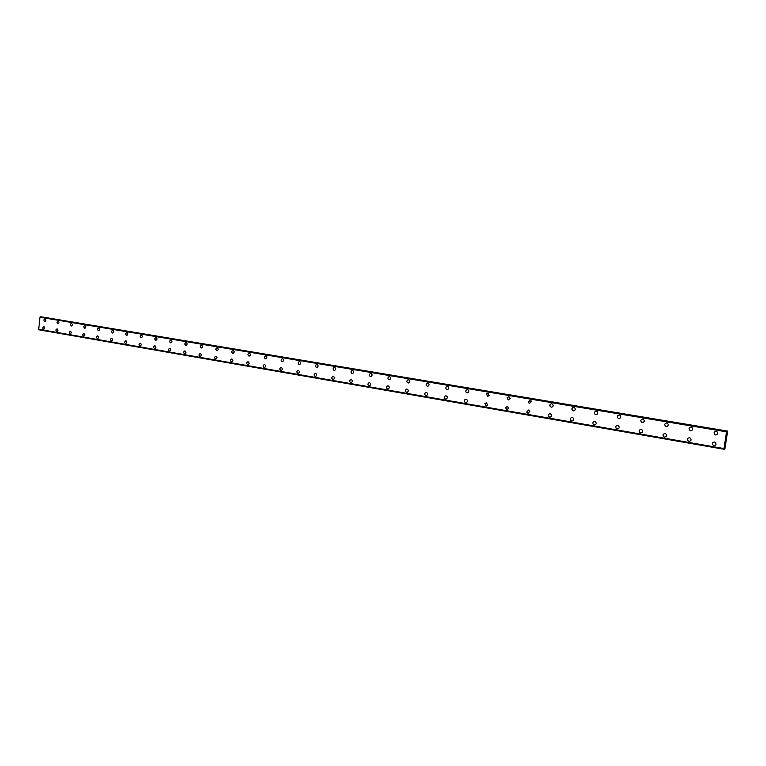 <?xml version="1.0" encoding="UTF-8"?>
<svg xmlns="http://www.w3.org/2000/svg" width="766" height="766" viewBox="0 0 766 766"><rect width="100%" height="100%" fill="white"/><g stroke="black" fill="none" stroke-linecap="round" stroke-linejoin="round"><path stroke-width="1.15" d="M44.754 321.557L44.677 321.548C43.557 320.514 43.652 319.633 44.974 318.895L45.041 318.905C46.161 319.929 46.065 320.82 44.744 321.557L44.677 321.548C43.557 320.514 43.652 319.633 44.974 318.895L45.041 318.905M57.89 323.779L57.814 323.769C56.674 322.725 56.78 321.835 58.12 321.098L58.187 321.107C59.327 322.141 59.231 323.032 57.89 323.779L57.814 323.769C56.674 322.725 56.78 321.835 58.111 321.098L58.187 321.107M71.238 326.029L71.161 326.019C70.003 324.976 70.099 324.075 71.458 323.329L71.535 323.338C72.684 324.382 72.588 325.282 71.238 326.029L71.161 326.019C70.003 324.976 70.099 324.075 71.458 323.329L71.535 323.338M84.796 328.317L84.71 328.308C83.532 327.254 83.638 326.354 85.007 325.598L85.083 325.607C86.261 326.661 86.165 327.561 84.787 328.317L84.71 328.308C83.532 327.254 83.628 326.354 85.007 325.598L85.083 325.607M98.555 330.644L98.469 330.634C97.272 329.572 97.378 328.662 98.766 327.905L98.852 327.915C100.04 328.968 99.944 329.878 98.555 330.644L98.469 330.634C97.272 329.572 97.378 328.662 98.766 327.905L98.852 327.915M112.545 333.009L112.449 332.999C111.233 331.927 111.338 331.017 112.746 330.242L112.832 330.251C114.048 331.314 113.952 332.233 112.545 333.009L112.449 332.999C111.233 331.927 111.329 331.017 112.746 330.242L112.832 330.251M126.754 335.412L126.649 335.403C125.413 334.321 125.519 333.401 126.945 332.626L127.041 332.635C128.267 333.698 128.171 334.627 126.744 335.412L126.649 335.403C125.413 334.321 125.519 333.401 126.945 332.626L127.041 332.635M141.183 337.844L141.078 337.835C139.824 336.753 139.929 335.824 141.375 335.039L141.471 335.048C142.725 336.121 142.629 337.059 141.183 337.844L141.078 337.835C139.824 336.753 139.919 335.824 141.375 335.039L141.471 335.048M155.852 340.324L155.737 340.315C154.473 339.223 154.569 338.285 156.034 337.49L156.14 337.509C157.403 338.582 157.317 339.53 155.852 340.324L155.737 340.315C154.464 339.223 154.569 338.285 156.034 337.49L156.14 337.509M170.761 342.842L170.646 342.833C169.353 341.741 169.449 340.793 170.933 339.989L171.048 339.999C172.331 341.09 172.245 342.038 170.761 342.842L170.636 342.833C169.343 341.741 169.449 340.793 170.933 339.989L171.038 339.999M185.918 345.409L185.784 345.389C184.472 344.298 184.568 343.34 186.071 342.526L186.195 342.536C187.507 343.628 187.411 344.585 185.918 345.409L185.784 345.389C184.472 344.298 184.568 343.34 186.071 342.526L186.195 342.536M201.324 348.003L201.18 347.994C199.849 346.893 199.945 345.926 201.468 345.102L201.592 345.112C202.923 346.213 202.837 347.18 201.324 348.003L201.18 347.994C199.849 346.893 199.945 345.926 201.468 345.102L201.592 345.112M216.989 350.656L216.835 350.637C215.485 349.535 215.572 348.559 217.113 347.726L217.257 347.735C218.607 348.836 218.521 349.813 216.989 350.656L216.835 350.637C215.485 349.535 215.572 348.559 217.113 347.726L217.257 347.735M232.921 353.346L232.759 353.327C231.38 352.216 231.466 351.24 233.027 350.388L233.18 350.407C234.549 351.508 234.463 352.484 232.921 353.346L232.749 353.327C231.38 352.216 231.466 351.24 233.027 350.388L233.18 350.407M249.122 356.085L248.94 356.066C247.542 354.945 247.629 353.959 249.209 353.097L249.371 353.116C250.769 354.218 250.683 355.213 249.122 356.085L248.94 356.066C247.542 354.945 247.629 353.959 249.199 353.097L249.371 353.116M265.601 358.861L265.409 358.852C263.992 357.732 264.069 356.736 265.658 355.855L265.84 355.874C267.257 356.975 267.181 357.981 265.601 358.861L265.409 358.852C263.983 357.732 264.069 356.736 265.658 355.855L265.84 355.874M282.376 361.696L282.156 361.676C280.72 360.556 280.796 359.551 282.395 358.66L282.597 358.68C284.033 359.781 283.956 360.786 282.376 361.696L282.156 361.676C280.72 360.556 280.796 359.551 282.395 358.66L282.597 358.68M299.439 364.578L299.2 364.559C297.735 363.438 297.811 362.433 299.42 361.514L299.65 361.533C301.105 362.634 301.038 363.649 299.439 364.578L299.2 364.559C297.735 363.438 297.811 362.423 299.42 361.514L299.64 361.533M316.808 367.508L316.54 367.489C315.056 366.378 315.123 365.353 316.741 364.425L316.99 364.434C318.474 365.535 318.407 366.56 316.808 367.508L316.54 367.489C315.056 366.378 315.123 365.353 316.741 364.425L316.99 364.434M334.493 370.485L334.196 370.476C332.683 369.365 332.75 368.341 334.369 367.383L334.646 367.393C336.15 368.484 336.092 369.509 334.493 370.485L334.187 370.476C332.683 369.365 332.741 368.341 334.369 367.383L334.646 367.393M352.504 373.521L352.159 373.511C350.637 372.42 350.684 371.376 352.303 370.39L352.619 370.399C354.141 371.472 354.093 372.515 352.504 373.521L352.159 373.511C350.637 372.42 350.675 371.376 352.303 370.39L352.619 370.399M370.849 376.604L370.447 376.604C368.906 375.522 368.944 374.478 370.543 373.454L370.916 373.463C372.448 374.517 372.429 375.56 370.849 376.604L370.447 376.604C368.906 375.522 368.934 374.478 370.543 373.454L370.916 373.463M389.54 379.735L389.071 379.745C387.519 378.701 387.529 377.648 389.109 376.585L389.549 376.585C391.091 377.609 391.091 378.663 389.54 379.735L389.071 379.745C387.519 378.701 387.529 377.648 389.109 376.585L389.54 376.585M408.604 382.923L408.039 382.952C406.478 381.947 406.468 380.894 407.991 379.773L408.517 379.764C410.069 380.74 410.088 381.794 408.604 382.923L408.039 382.952C406.478 381.947 406.459 380.894 407.991 379.773L408.517 379.764M428.05 386.15L427.351 386.217C425.8 385.279 425.752 384.216 427.189 383.048L427.84 382.99C429.381 383.91 429.448 384.953 428.05 386.15L427.351 386.217C425.8 385.279 425.752 384.216 427.189 383.048L427.84 382.99M447.928 389.396L447.038 389.54C445.515 388.697 445.4 387.653 446.693 386.409L447.526 386.294C449.029 387.098 449.163 388.132 447.928 389.396L447.038 389.54C445.515 388.697 445.4 387.653 446.693 386.409L447.526 386.294M468.275 392.604L467.088 392.929C465.651 392.23 465.45 391.235 466.475 389.923L467.586 389.645C468.993 390.306 469.223 391.292 468.265 392.604L467.088 392.929C465.651 392.23 465.441 391.235 466.475 389.923L467.586 389.645M489.091 395.639L487.521 396.386L486.534 393.724L488.028 393.073L489.091 395.639L487.521 396.386L486.525 393.724L488.028 393.073M510.204 398.397L508.356 399.909L507.035 397.937L508.863 396.558L510.204 398.397L508.356 399.909L507.035 397.937L508.863 396.558M531.374 401.202L529.593 403.49L528.291 402.303L530.11 400.12L531.374 401.192L529.584 403.49L528.291 402.303L530.11 400.12M552.803 404.371C553.483 406.028 552.956 406.957 551.242 407.148L550.151 406.449C549.567 404.821 550.103 403.912 551.769 403.739L552.803 404.371C553.483 406.028 552.956 406.957 551.242 407.148L550.151 406.449C549.557 404.821 550.103 403.912 551.769 403.739M574.701 407.847C575.697 409.561 575.237 410.576 573.322 410.882L572.432 410.432C571.513 408.728 571.991 407.732 573.858 407.445L574.701 407.847C575.697 409.561 575.237 410.576 573.322 410.882L572.432 410.432C571.513 408.728 571.982 407.732 573.858 407.445M597.087 411.495C598.313 413.228 597.901 414.291 595.852 414.693L595.105 414.377C593.947 412.644 594.378 411.591 596.398 411.218L597.087 411.495C598.313 413.228 597.901 414.291 595.852 414.693L595.105 414.377C593.947 412.644 594.378 411.591 596.398 411.218M619.388 415.067L619.972 415.277C621.37 417.02 620.987 418.112 618.832 418.571L618.2 418.332C616.86 416.589 617.252 415.498 619.388 415.067C617.252 415.498 616.86 416.589 618.2 418.332L618.832 418.571M642.846 418.992L643.363 419.165C644.886 420.907 644.532 422.028 642.281 422.535L641.726 422.353C640.252 420.601 640.625 419.481 642.846 418.992C640.625 419.481 640.252 420.601 641.726 422.353L642.281 422.535M666.793 423.004L667.253 423.138C668.89 424.891 668.546 426.04 666.219 426.585L665.731 426.432C664.132 424.67 664.486 423.531 666.793 423.004C664.486 423.531 664.132 424.67 665.731 426.432L666.219 426.585M691.238 427.093L691.65 427.208C693.383 428.97 693.058 430.138 690.654 430.712L690.214 430.578C688.519 428.816 688.854 427.648 691.238 427.093C688.854 427.648 688.519 428.816 690.214 430.578L690.654 430.712M716.2 431.268L716.583 431.373C718.403 433.144 718.077 434.332 715.616 434.935L715.205 434.82C713.414 433.039 713.749 431.861 716.2 431.268C713.749 431.861 713.414 433.039 715.205 434.82L715.616 434.935M43.691 329.303L43.605 329.284C42.484 328.269 42.58 327.379 43.892 326.642L43.968 326.651C45.089 327.666 45.002 328.557 43.691 329.303L43.614 329.294C42.494 328.269 42.59 327.379 43.892 326.642L43.978 326.651M56.828 331.582L56.741 331.573C55.602 330.539 55.698 329.648 57.019 328.901L57.105 328.911C58.235 329.935 58.149 330.826 56.828 331.582L56.732 331.573C55.602 330.539 55.698 329.648 57.019 328.901L57.105 328.911M70.166 333.89L70.07 333.88C68.911 332.846 69.007 331.946 70.348 331.19L70.443 331.199C71.592 332.233 71.497 333.133 70.166 333.89L70.06 333.88C68.911 332.846 69.007 331.946 70.348 331.19L70.434 331.199M83.705 336.245L83.609 336.236C82.431 335.192 82.527 334.282 83.887 333.526L83.982 333.536C85.15 334.57 85.055 335.47 83.705 336.245L83.599 336.236C82.431 335.192 82.527 334.282 83.887 333.526L83.982 333.536M97.464 338.629L97.349 338.62C96.162 337.567 96.257 336.657 97.636 335.891L97.732 335.901C98.919 336.944 98.833 337.854 97.464 338.629L97.349 338.62C96.162 337.567 96.257 336.657 97.627 335.891L97.732 335.901M111.434 341.052L111.319 341.042C110.112 339.989 110.208 339.07 111.597 338.294L111.702 338.304C112.908 339.357 112.822 340.267 111.434 341.052L111.319 341.042C110.112 339.989 110.199 339.07 111.597 338.294L111.702 338.304M125.634 343.522L125.509 343.503C124.284 342.45 124.37 341.521 125.787 340.736L125.902 340.746C127.118 341.799 127.032 342.728 125.624 343.522L125.509 343.503C124.284 342.45 124.37 341.521 125.777 340.736L125.892 340.746M140.054 346.021L139.919 346.012C138.675 344.939 138.77 344.011 140.197 343.216L140.322 343.225C141.557 344.288 141.471 345.217 140.054 346.021L139.919 346.012C138.675 344.939 138.77 344.011 140.197 343.216L140.312 343.225M154.713 348.568L154.569 348.549C153.305 347.477 153.391 346.538 154.837 345.734L154.971 345.744C156.235 346.816 156.149 347.754 154.703 348.568L154.569 348.549C153.305 347.477 153.391 346.538 154.837 345.734L154.971 345.744M169.612 351.154L169.458 351.134C168.175 350.062 168.261 349.114 169.726 348.291L169.861 348.31C171.144 349.382 171.057 350.33 169.602 351.154L169.458 351.134C168.175 350.062 168.261 349.114 169.717 348.291L169.861 348.31M184.75 353.777L184.587 353.768C183.285 352.686 183.371 351.728 184.845 350.895L184.999 350.914C186.301 351.987 186.215 352.944 184.75 353.777L184.587 353.768C183.285 352.686 183.371 351.728 184.845 350.895L184.999 350.914M200.146 356.449L199.974 356.439C198.653 355.347 198.729 354.39 200.223 353.547L200.386 353.557C201.707 354.639 201.63 355.596 200.146 356.449L199.974 356.439C198.643 355.347 198.729 354.39 200.223 353.547L200.386 353.557M215.801 359.168L215.61 359.149C214.269 358.057 214.346 357.09 215.859 356.238L216.031 356.247C217.372 357.329 217.295 358.306 215.792 359.168L215.61 359.149C214.26 358.057 214.346 357.09 215.859 356.238L216.031 356.247M231.715 361.925L231.514 361.916C230.145 360.824 230.231 359.838 231.753 358.976L231.935 358.986C233.304 360.068 233.228 361.054 231.715 361.925L231.514 361.916C230.145 360.815 230.221 359.838 231.753 358.976L231.935 358.986M247.906 364.731L247.686 364.721C246.298 363.63 246.374 362.634 247.916 361.753L248.117 361.772C249.505 362.854 249.429 363.84 247.906 364.731L247.686 364.721C246.298 363.63 246.374 362.634 247.906 361.753L248.117 361.772M264.375 367.594L264.136 367.575C262.728 366.483 262.795 365.487 264.347 364.587L264.567 364.597C265.974 365.679 265.907 366.684 264.375 367.594L264.136 367.575C262.728 366.483 262.795 365.487 264.347 364.587L264.567 364.597M281.132 370.495L280.873 370.485C279.446 369.394 279.504 368.389 281.065 367.469L281.314 367.479C282.74 368.561 282.673 369.566 281.132 370.495L280.873 370.476C279.437 369.394 279.504 368.389 281.065 367.469L281.314 367.479M298.185 373.444L297.897 373.435C296.452 372.353 296.509 371.338 298.07 370.399L298.338 370.409C299.784 371.481 299.736 372.496 298.185 373.444L297.897 373.435C296.442 372.353 296.499 371.338 298.07 370.399L298.338 370.409M315.544 376.451L315.228 376.441C313.754 375.369 313.801 374.344 315.372 373.377L315.669 373.396C317.134 374.459 317.095 375.474 315.544 376.451L315.219 376.441C313.754 375.369 313.801 374.344 315.372 373.377L315.669 373.396M333.22 379.515L332.856 379.505C331.372 378.442 331.41 377.408 332.971 376.422L333.315 376.432C334.79 377.475 334.761 378.509 333.22 379.515L332.856 379.505C331.362 378.442 331.4 377.408 332.971 376.422L333.306 376.422M351.221 382.617L350.809 382.617C349.296 381.573 349.325 380.539 350.876 379.515L351.268 379.515C352.762 380.549 352.743 381.583 351.221 382.617L350.799 382.617C349.296 381.573 349.325 380.539 350.876 379.515L351.259 379.515M369.557 385.786L369.078 385.796C367.556 384.771 367.565 383.728 369.097 382.665L369.547 382.665C371.05 383.67 371.06 384.704 369.557 385.786L369.078 385.796C367.556 384.771 367.565 383.728 369.088 382.665L369.538 382.655M388.238 388.994L387.682 389.023C386.16 388.036 386.141 386.983 387.625 385.882L388.151 385.863C389.674 386.83 389.702 387.874 388.238 388.994L387.682 389.023C386.16 388.036 386.141 386.983 387.625 385.882L388.151 385.863M407.301 392.259L406.631 392.316C405.109 391.369 405.051 390.325 406.478 389.166L407.11 389.118C408.623 390.038 408.68 391.081 407.292 392.259L406.631 392.316C405.099 391.369 405.051 390.325 406.478 389.166L407.11 389.118M426.748 395.553L425.925 395.668C424.421 394.787 424.326 393.753 425.647 392.537L426.413 392.441C427.907 393.284 428.012 394.327 426.739 395.553L425.925 395.668C424.421 394.787 424.326 393.753 425.637 392.537L426.413 392.441M446.607 398.856L445.592 399.076C444.127 398.31 443.964 397.286 445.113 396.012L446.08 395.83C447.526 396.568 447.698 397.573 446.607 398.856L445.582 399.076C444.127 398.31 443.964 397.286 445.113 396.012L446.08 395.83M466.915 402.131L465.623 402.552C464.253 401.93 464.005 400.953 464.885 399.651L466.121 399.278C467.461 399.871 467.729 400.819 466.915 402.131L465.623 402.552C464.244 401.93 464.005 400.953 464.876 399.651L466.121 399.278M487.655 405.262L486.037 406.095L484.974 403.538L486.544 402.792L487.655 405.262L486.037 406.095L484.974 403.538L486.544 402.792M508.691 408.23L506.843 409.714L505.531 407.742L507.36 406.373L508.691 408.23L506.843 409.714L505.531 407.742L507.36 406.373M529.89 411.246L528.061 413.391L526.73 412.079L528.578 410.021L529.88 411.246L528.052 413.391L526.73 412.079L528.578 410.021M550.218 413.745L551.348 414.521C551.865 416.139 551.309 417.01 549.691 417.154L548.513 416.302C548.063 414.712 548.638 413.86 550.218 413.745C548.628 413.86 548.063 414.712 548.513 416.302L549.691 417.154M573.246 418.064C574.069 419.768 573.571 420.735 571.752 420.984L570.747 420.41C569.981 418.715 570.498 417.757 572.288 417.537L573.236 418.064C574.069 419.768 573.571 420.735 571.742 420.984L570.747 420.41C569.981 418.715 570.488 417.757 572.288 417.537M595.603 421.788C596.676 423.531 596.226 424.565 594.253 424.891L593.401 424.469C592.386 422.736 592.846 421.721 594.799 421.415L595.603 421.788C596.676 423.531 596.226 424.565 594.253 424.891L593.391 424.469C592.386 422.736 592.846 421.721 594.789 421.415M617.76 425.36L618.459 425.647C619.713 427.409 619.301 428.481 617.205 428.874L616.467 428.558C615.261 426.806 615.692 425.733 617.76 425.36C615.692 425.733 615.261 426.806 616.467 428.558L617.205 428.874M641.812 429.621C643.22 431.392 642.827 432.493 640.635 432.943L639.983 432.694C638.624 430.923 639.035 429.822 641.199 429.391L641.812 429.621C643.22 431.392 642.827 432.493 640.635 432.943L639.983 432.694C638.624 430.923 639.026 429.822 641.199 429.391M665.673 433.7C667.196 435.471 666.822 436.61 664.543 437.089L663.959 436.888C662.475 435.107 662.868 433.977 665.118 433.508L665.673 433.7C667.196 435.471 666.822 436.61 664.543 437.089L663.959 436.888C662.475 435.107 662.868 433.977 665.118 433.508M690.042 437.874C691.669 439.655 691.315 440.814 688.96 441.331L688.423 441.159C686.834 439.358 687.207 438.219 689.534 437.712L690.042 437.874C691.669 439.655 691.315 440.814 688.96 441.331L688.423 441.159C686.834 439.358 687.207 438.219 689.534 437.712M714.937 442.135C716.66 443.935 716.315 445.113 713.883 445.659L713.395 445.506C711.7 443.705 712.064 442.537 714.477 442.001L714.937 442.135C716.66 443.935 716.315 445.113 713.883 445.659L713.395 445.506C711.7 443.705 712.064 442.537 714.477 442.001M725.622 440.881L725.603 440.345M725.488 440.957L725.804 440.335M725.708 439.923L725.823 439.311M725.871 439.828L725.967 439.253L725.728 439.856M725.862 439.971L725.977 439.253M727.489 431.114L727.011 432.244L726.867 431.124L726.513 431.832L723.87 449.23L724.425 448.081L724.866 448.914L727.69 431.114L42.044 317.028M40.617 316.789L726.867 431.124L40.617 316.789L39.947 317.22L38.645 329.744L723.87 449.23L38.645 329.744M727.69 431.114L42.159 316.961M726.513 431.832L39.947 317.22M723.822 448.541L38.3 329.198M727.441 431.191L42.063 317M726.8 431.134L40.435 316.77M726.752 431.239L40.349 316.837M726.589 431.66L40.081 317.105M726.57 431.698L40.033 317.134M723.832 448.685L38.357 329.303M723.841 448.723L38.396 329.342M723.86 449.125L38.578 329.658M724.55 449.106L724.023 449.02M724.569 449.173L724.004 449.077L724.569 449.173"/></g></svg>
